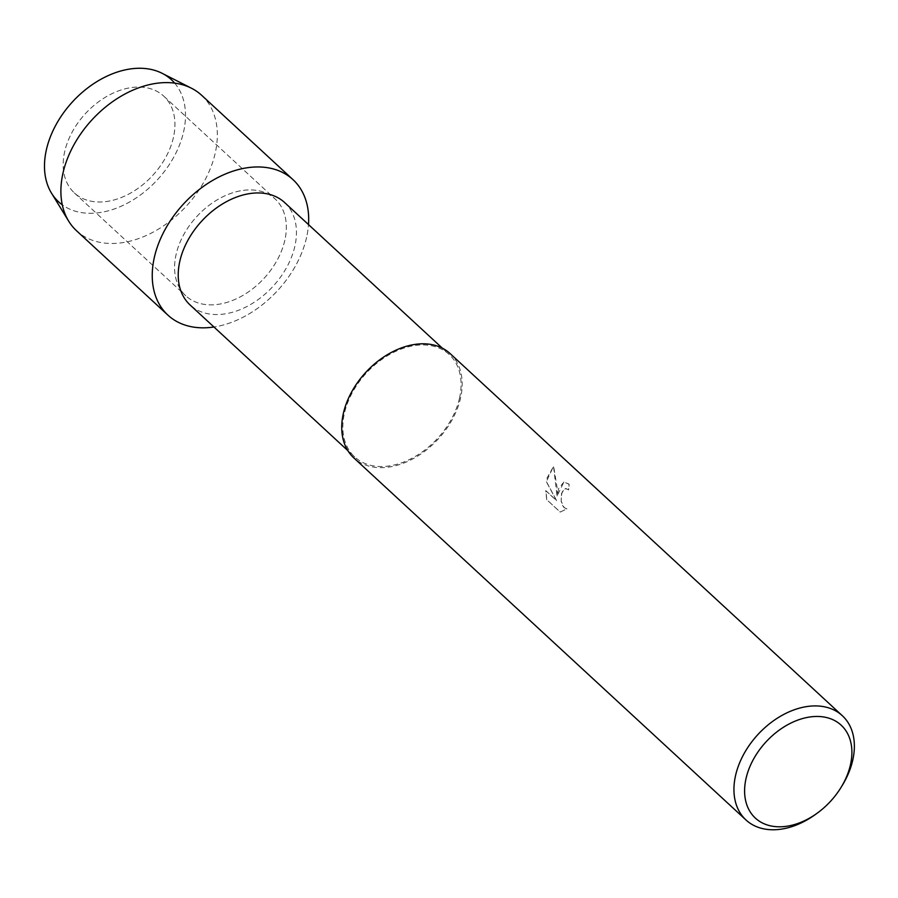 <?xml version="1.0" encoding="UTF-8"?>
<svg xmlns="http://www.w3.org/2000/svg" width="898" height="898" viewBox="0 0 898 898"><rect width="100%" height="100%" fill="white"/><g stroke="black" fill="none" stroke-linecap="round" stroke-linejoin="round"><path stroke-width="0.67" stroke-dasharray="4.49 3.37" d="M173.449 137.36A65.88 45.675 -47.3 0 1 130.491 193.126A65.88 45.675 -47.3 0 1 74.366 192.935A65.88 45.675 -47.3 0 1 64.667 151.706A65.88 45.675 -47.3 0 1 107.614 95.94A65.88 45.675 -47.3 0 1 163.739 96.131A65.88 45.675 -47.3 0 1 173.449 137.36A65.88 45.675 -47.3 0 1 130.491 193.126A65.88 45.675 -47.3 0 1 74.366 192.935A65.88 45.675 -47.3 0 1 64.667 151.706A65.88 45.675 -47.3 0 1 107.614 95.94A65.88 45.675 -47.3 0 1 163.739 96.131A65.88 45.675 -47.3 0 1 173.449 137.36M174.672 83.144A83.121 57.629 -47.3 0 1 183.619 131.725A83.121 57.629 -47.3 0 1 132.253 200.434A83.121 57.629 -47.3 0 1 62.288 204.856M284.846 240.215A65.88 45.675 -47.3 0 1 241.899 295.981A65.88 45.675 -47.3 0 1 185.774 295.79A65.88 45.675 -47.3 0 1 176.075 254.572A65.88 45.675 -47.3 0 1 219.022 198.795A65.88 45.675 -47.3 0 1 275.147 198.997A65.88 45.675 -47.3 0 1 284.846 240.215A65.88 45.675 -47.3 0 1 241.899 295.981A65.88 45.675 -47.3 0 1 185.774 295.79A65.88 45.675 -47.3 0 1 176.075 254.572A65.88 45.675 -47.3 0 1 219.022 198.795A65.88 45.675 -47.3 0 1 275.147 198.997A65.88 45.675 -47.3 0 1 284.846 240.215M284.621 202.544A69.696 48.324 -47.3 0 1 294.881 246.153A69.696 48.324 -47.3 0 1 249.442 305.152A69.696 48.324 -47.3 0 1 190.062 304.95M306.588 237.353A92.202 63.938 -47.3 0 1 213.937 326.995A92.202 63.938 -47.3 0 0 306.588 237.353A92.202 63.938 -47.3 0 0 308.497 224.579A92.202 63.938 -47.3 0 1 306.588 237.353M459.507 398.14A69.696 48.324 -47.3 0 1 414.057 457.138A69.696 48.324 -47.3 0 1 354.688 456.936A69.696 48.324 -47.3 0 1 344.417 413.327A69.696 48.324 -47.3 0 1 389.867 354.328A69.696 48.324 -47.3 0 1 449.236 354.53A69.696 48.324 -47.3 0 1 459.507 398.14M450.111 353.576A70.987 49.222 -47.3 0 1 460.573 398.005A70.987 49.222 -47.3 0 1 414.281 458.092A70.987 49.222 -47.3 0 1 353.812 457.89M558.612 488.534L557.164 496.111L557.018 487.053L553.628 466.331L547.106 477.904L546.444 481.698L556.648 500.635L545.838 490.645L546.837 499.759L560.184 512.073L566.919 508.863L564.146 507.583L561.295 501.421L561.07 497.436L562.204 491.835L565.471 488.546L568.692 489.881A70.987 49.222 132.7 0 0 569.108 484.19L564 481.957L558.612 488.534M842.043 785.795A70.987 49.222 -47.3 0 1 815.867 814.149M546.725 499.771L545.726 490.667L556.536 500.646L546.332 481.71L553.516 466.343L557.063 496.123L563.899 481.968L568.995 484.202A70.852 49.132 -47.3 0 1 568.58 489.893L566.021 488.546L564.371 488.894L561.497 493.664L561.183 501.432L562.227 505.002L564.034 507.595L566.818 508.874L560.24 512.073L546.837 499.759M162.201 73.344A83.121 57.629 -47.3 0 1 183.619 131.725A83.121 57.629 -47.3 0 1 122.7 205.53A83.121 57.629 -47.3 0 1 51.534 193.205M201.657 95.3A92.202 63.938 -47.3 0 1 215.239 153.008A92.202 63.938 -47.3 0 1 155.118 231.055A92.202 63.938 -47.3 0 1 76.566 230.786M74.366 192.935L185.774 295.79L74.366 192.935M347.818 450.605L354.688 456.936M442.377 348.188L449.236 354.53M163.739 96.131L275.147 198.997L163.739 96.131"/><path stroke-width="1.35" d="M62.288 204.856A83.121 57.629 -47.3 0 1 46.37 149.831A83.121 57.629 -47.3 0 1 103.416 77.924A83.121 57.629 -47.3 0 1 174.672 83.144M347.818 450.605L190.062 304.95A69.696 48.324 -47.3 0 1 179.802 261.34A69.696 48.324 -47.3 0 1 225.241 202.342A69.696 48.324 -47.3 0 1 284.621 202.544L442.377 348.188M213.937 326.995A92.202 63.938 -47.3 0 1 154.333 257.434A92.202 63.938 -47.3 0 1 242.213 168.667A92.202 63.938 -47.3 0 1 308.497 224.579A92.202 63.938 -47.3 0 0 293.006 179.645A92.202 63.938 -47.3 0 0 214.454 179.376A92.202 63.938 -47.3 0 0 154.333 257.434A92.202 63.938 -47.3 0 0 167.915 315.131A92.202 63.938 -47.3 0 0 213.937 326.995M817.595 812.892L815.867 814.149A70.987 49.222 -47.3 0 1 746.002 819.997L353.812 457.89A70.987 49.222 -47.3 0 1 343.35 413.462A70.987 49.222 -47.3 0 1 389.642 353.374A70.987 49.222 -47.3 0 1 450.111 353.576L842.302 715.684A70.987 49.222 -47.3 0 1 852.763 760.112A70.987 49.222 -47.3 0 1 842.043 785.795L840.921 787.613A63.242 43.856 -47.3 0 1 817.595 812.892A63.242 43.856 -47.3 0 1 762.997 823.264A63.242 43.856 -47.3 0 1 746.036 778.51A63.242 43.856 -47.3 0 1 810.591 716.885A63.242 43.856 -47.3 0 1 850.462 764.737A63.242 43.856 -47.3 0 1 840.921 787.613M746.002 819.997A70.987 49.222 -47.3 0 1 735.552 775.569A70.987 49.222 -47.3 0 1 781.832 715.481A70.987 49.222 -47.3 0 1 842.302 715.684M167.915 315.131L76.566 230.786A92.202 63.938 -47.3 0 1 68.708 221.211L51.534 193.205A83.121 57.629 -47.3 0 1 46.37 149.831A83.121 57.629 -47.3 0 1 162.201 73.344L191.476 88.24A92.202 63.938 -47.3 0 1 201.657 95.3L293.006 179.645M68.708 221.211A92.202 63.938 -47.3 0 1 62.983 173.089A92.202 63.938 -47.3 0 1 191.476 88.24"/></g></svg>
